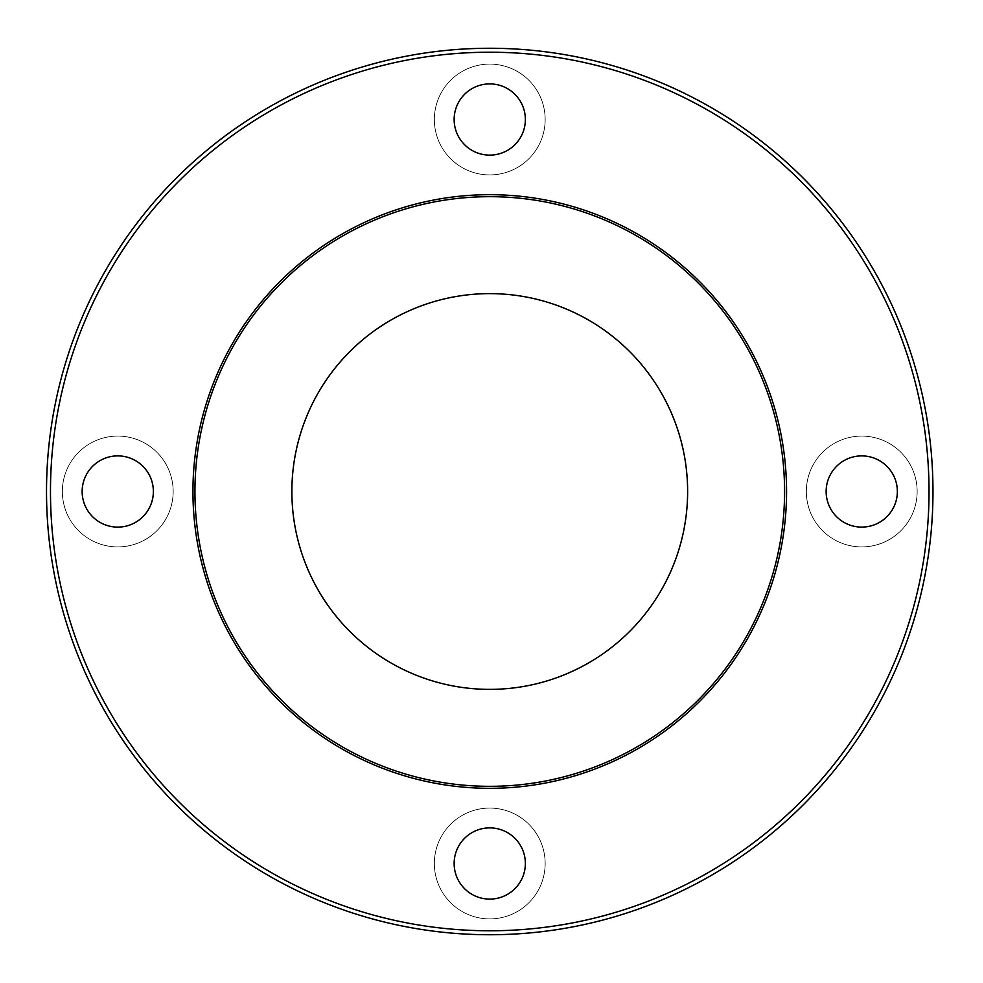 <?xml version="1.0" encoding="UTF-8"?>
<svg xmlns="http://www.w3.org/2000/svg" width="983" height="983" viewBox="0 0 983 983"><rect width="100%" height="100%" fill="white"/><g stroke="black" fill="none" stroke-linecap="round" stroke-linejoin="round"><path stroke-width="0.74" stroke-dasharray="4.92 3.69" d="M786.56 491.5A296.805 296.805 0 0 1 341.347 748.542A296.805 296.805 0 0 1 341.347 234.458A296.805 296.805 0 0 1 786.56 491.5M929.021 491.5A439.266 439.266 0 0 0 270.116 111.079A439.266 439.266 0 0 0 270.116 871.921A439.266 439.266 0 0 0 929.021 491.5M932.978 491.5A443.222 443.222 0 0 1 268.138 875.349A443.222 443.222 0 0 1 268.138 107.651A443.222 443.222 0 0 1 932.978 491.5M687.621 491.5A197.866 197.866 0 0 0 390.816 320.139A197.866 197.866 0 0 0 390.816 662.861A197.866 197.866 0 0 0 687.621 491.5M917.151 491.5A55.404 55.404 0 0 0 834.039 443.517A55.404 55.404 0 0 0 834.039 539.483A55.404 55.404 0 0 0 917.151 491.5A55.404 55.404 0 0 1 834.039 539.483A55.404 55.404 0 0 1 834.039 443.517A55.404 55.404 0 0 1 917.151 491.5M545.16 119.508A55.404 55.404 0 0 0 462.047 71.526A55.404 55.404 0 0 0 462.047 167.491A55.404 55.404 0 0 0 545.16 119.508A55.404 55.404 0 0 1 462.047 167.491A55.404 55.404 0 0 1 462.047 71.526A55.404 55.404 0 0 1 545.16 119.508M173.168 491.5A55.404 55.404 0 0 0 90.055 443.517A55.404 55.404 0 0 0 90.055 539.483A55.404 55.404 0 0 0 173.168 491.5A55.404 55.404 0 0 1 90.055 539.483A55.404 55.404 0 0 1 90.055 443.517A55.404 55.404 0 0 1 173.168 491.5M545.16 863.492A55.404 55.404 0 0 0 462.047 815.509A55.404 55.404 0 0 0 462.047 911.474A55.404 55.404 0 0 0 545.16 863.492A55.404 55.404 0 0 1 462.047 911.474A55.404 55.404 0 0 1 462.047 815.509A55.404 55.404 0 0 1 545.16 863.492M525.364 863.492A35.621 35.621 0 0 1 471.938 894.333A35.621 35.621 0 0 1 471.938 832.65A35.621 35.621 0 0 1 525.364 863.492M153.373 491.5A35.621 35.621 0 0 1 99.947 522.342A35.621 35.621 0 0 1 99.947 460.658A35.621 35.621 0 0 1 153.373 491.5M525.364 119.508A35.621 35.621 0 0 1 471.938 150.35A35.621 35.621 0 0 1 471.938 88.667A35.621 35.621 0 0 1 525.364 119.508M897.356 491.5A35.621 35.621 0 0 1 843.942 522.342A35.621 35.621 0 0 1 843.942 460.658A35.621 35.621 0 0 1 897.356 491.5"/><path stroke-width="1.47" d="M786.56 491.5A296.805 296.805 0 0 0 341.347 234.458A296.805 296.805 0 0 0 341.347 748.542A296.805 296.805 0 0 0 786.56 491.5M687.621 491.5A197.866 197.866 0 0 1 390.816 662.861A197.866 197.866 0 0 1 390.816 320.139A197.866 197.866 0 0 1 687.621 491.5M932.978 491.5A443.222 443.222 0 0 0 268.138 107.651A443.222 443.222 0 0 0 268.138 875.349A443.222 443.222 0 0 0 932.978 491.5M929.021 491.5A439.266 439.266 0 0 1 270.116 871.921A439.266 439.266 0 0 1 270.116 111.079A439.266 439.266 0 0 1 929.021 491.5M897.356 491.5A35.621 35.621 0 0 1 843.942 522.342A35.621 35.621 0 0 1 843.942 460.658A35.621 35.621 0 0 1 897.356 491.5M525.364 119.508A35.621 35.621 0 0 1 471.938 150.35A35.621 35.621 0 0 1 471.938 88.667A35.621 35.621 0 0 1 525.364 119.508M153.373 491.5A35.621 35.621 0 0 1 99.947 522.342A35.621 35.621 0 0 1 99.947 460.658A35.621 35.621 0 0 1 153.373 491.5M525.364 863.492A35.621 35.621 0 0 1 471.938 894.333A35.621 35.621 0 0 1 471.938 832.65A35.621 35.621 0 0 1 525.364 863.492M784.581 491.5A294.826 294.826 0 0 1 342.342 746.822A294.826 294.826 0 0 1 342.342 236.178A294.826 294.826 0 0 1 784.581 491.5"/></g></svg>
